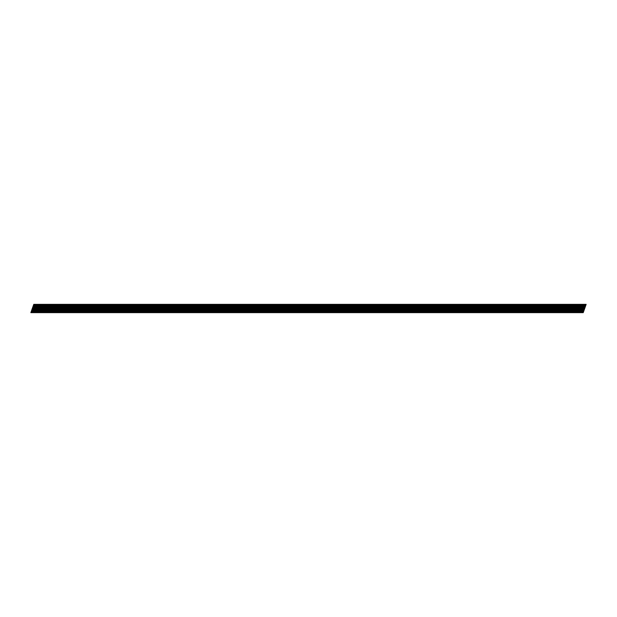 <?xml version="1.0" encoding="UTF-8"?>
<svg xmlns="http://www.w3.org/2000/svg" width="617" height="617" viewBox="0 0 617 617"><rect width="100%" height="100%" fill="white"/><g stroke="black" fill="none" stroke-linecap="round" stroke-linejoin="round"><path stroke-width="0.93" d="M578.792 312.642L579.533 312.642L582.471 304.358L581.731 304.358L578.792 312.642L576.772 312.642L579.71 304.358L578.97 304.358L576.031 312.642L576.772 312.642M573.27 312.642L574.011 312.642L576.949 304.358L576.209 304.358L573.27 312.642L571.242 312.642L574.188 304.358L573.44 304.358L570.501 312.642L571.242 312.642M567.74 312.642L568.481 312.642L571.419 304.358L570.679 304.358L567.74 312.642L565.72 312.642L568.658 304.358L567.918 304.358L564.979 312.642L565.72 312.642M562.218 312.642L562.959 312.642L565.897 304.358L565.157 304.358L562.218 312.642L560.197 312.642L563.136 304.358L562.396 304.358L559.449 312.642L560.197 312.642M556.688 312.642L557.429 312.642L560.367 304.358L559.627 304.358L556.688 312.642L554.668 312.642L557.606 304.358L556.866 304.358L553.927 312.642L554.668 312.642M551.166 312.642L551.907 312.642L554.845 304.358L554.105 304.358L551.166 312.642L549.145 312.642L552.084 304.358L551.343 304.358L548.405 312.642L549.145 312.642M545.636 312.642L546.377 312.642L549.323 304.358L548.575 304.358L545.636 312.642L543.616 312.642L546.554 304.358L545.814 304.358L542.875 312.642L543.616 312.642M540.114 312.642L540.854 312.642L543.793 304.358L543.053 304.358L540.114 312.642L538.093 312.642L541.032 304.358L540.291 304.358L537.353 312.642L538.093 312.642M534.584 312.642L535.332 312.642L538.271 304.358L537.53 304.358L534.584 312.642L532.564 312.642L535.51 304.358L534.762 304.358L531.823 312.642L532.564 312.642M529.062 312.642L529.802 312.642L532.741 304.358L532.001 304.358L529.062 312.642L527.041 312.642L529.98 304.358L529.239 304.358L526.301 312.642L527.041 312.642M523.54 312.642L524.28 312.642L527.219 304.358L526.478 304.358L523.54 312.642L521.512 312.642L524.458 304.358L523.717 304.358L520.771 312.642L521.512 312.642M518.01 312.642L518.75 312.642L521.689 304.358L520.949 304.358L518.01 312.642L515.989 312.642L518.928 304.358L518.187 304.358L515.249 312.642L515.989 312.642M512.488 312.642L513.228 312.642L516.167 304.358L515.426 304.358L512.488 312.642L510.467 312.642L513.406 304.358L512.665 304.358L509.719 312.642L510.467 312.642M506.958 312.642L507.698 312.642L510.645 304.358L509.897 304.358L506.958 312.642L504.937 312.642L507.876 304.358L507.135 304.358L504.197 312.642L504.937 312.642M501.436 312.642L502.176 312.642L505.115 304.358L504.374 304.358L501.436 312.642L499.415 312.642L502.354 304.358L501.613 304.358L498.675 312.642L499.415 312.642M495.906 312.642L496.654 312.642L499.593 304.358L498.852 304.358L495.906 312.642L493.885 312.642L496.824 304.358L496.083 304.358L493.145 312.642L493.885 312.642M490.384 312.642L491.124 312.642L494.063 304.358L493.322 304.358L490.384 312.642L488.363 312.642L491.302 304.358L490.561 304.358L487.623 312.642L488.363 312.642M484.862 312.642L485.602 312.642L488.541 304.358L487.8 304.358L484.862 312.642L482.833 312.642L485.78 304.358L485.031 304.358L482.093 312.642L482.833 312.642M479.332 312.642L480.072 312.642L483.011 304.358L482.27 304.358L479.332 312.642L477.311 312.642L480.25 304.358L479.509 304.358L476.571 312.642L477.311 312.642M473.81 312.642L474.55 312.642L477.489 304.358L476.748 304.358L473.81 312.642L471.789 312.642L474.728 304.358L473.987 304.358L471.041 312.642L471.789 312.642M468.28 312.642L469.02 312.642L471.959 304.358L471.218 304.358L468.28 312.642L466.259 312.642L469.198 304.358L468.457 304.358L465.519 312.642L466.259 312.642M462.758 312.642L463.498 312.642L466.437 304.358L465.696 304.358L462.758 312.642L460.737 312.642L463.676 304.358L462.935 304.358L459.997 312.642L460.737 312.642M457.228 312.642L457.968 312.642L460.914 304.358L460.174 304.358L457.228 312.642L455.207 312.642L458.146 304.358L457.405 304.358L454.467 312.642L455.207 312.642M451.706 312.642L452.446 312.642L455.385 304.358L454.644 304.358L451.706 312.642L449.685 312.642L452.623 304.358L451.883 304.358L448.945 312.642L449.685 312.642M446.176 312.642L446.924 312.642L449.862 304.358L449.122 304.358L446.176 312.642L444.155 312.642L447.101 304.358L446.353 304.358L443.415 312.642L444.155 312.642M440.654 312.642L441.394 312.642L444.333 304.358L443.592 304.358L440.654 312.642L438.633 312.642L441.571 304.358L440.831 304.358L437.893 312.642L438.633 312.642M435.132 312.642L435.872 312.642L438.81 304.358L438.07 304.358L435.132 312.642L433.103 312.642L436.049 304.358L435.309 304.358L432.363 312.642L433.103 312.642M429.602 312.642L430.342 312.642L433.281 304.358L432.54 304.358L429.602 312.642L427.581 312.642L430.519 304.358L429.779 304.358L426.841 312.642L427.581 312.642M424.08 312.642L424.82 312.642L427.758 304.358L427.018 304.358L424.08 312.642L422.059 312.642L424.997 304.358L424.257 304.358L421.318 312.642L422.059 312.642M418.55 312.642L419.29 312.642L422.236 304.358L421.488 304.358L418.55 312.642L416.529 312.642L419.467 304.358L418.727 304.358L415.789 312.642L416.529 312.642M413.028 312.642L413.768 312.642L416.706 304.358L415.966 304.358L413.028 312.642L411.007 312.642L413.945 304.358L413.205 304.358L410.266 312.642L411.007 312.642M407.498 312.642L408.246 312.642L411.184 304.358L410.444 304.358L407.498 312.642L405.477 312.642L408.415 304.358L407.675 304.358L404.737 312.642L405.477 312.642M401.976 312.642L402.716 312.642L405.654 304.358L404.914 304.358L401.976 312.642L399.955 312.642L402.893 304.358L402.153 304.358L399.214 312.642L399.955 312.642M396.453 312.642L397.194 312.642L400.132 304.358L399.392 304.358L396.453 312.642L394.425 312.642L397.371 304.358L396.623 304.358L393.685 312.642L394.425 312.642M390.923 312.642L391.664 312.642L394.602 304.358L393.862 304.358L390.923 312.642L388.903 312.642L391.841 304.358L391.101 304.358L388.162 312.642L388.903 312.642M385.401 312.642L386.142 312.642L389.08 304.358L388.34 304.358L385.401 312.642L383.381 312.642L386.319 304.358L385.579 304.358L382.633 312.642L383.381 312.642M379.871 312.642L380.612 312.642L383.55 304.358L382.81 304.358L379.871 312.642L377.851 312.642L380.789 304.358L380.049 304.358L377.11 312.642L377.851 312.642M374.349 312.642L375.09 312.642L378.028 304.358L377.288 304.358L374.349 312.642L372.329 312.642L375.267 304.358L374.527 304.358L371.588 312.642L372.329 312.642M368.819 312.642L369.56 312.642L372.506 304.358L371.766 304.358L368.819 312.642L366.799 312.642L369.737 304.358L368.997 304.358L366.058 312.642L366.799 312.642M363.297 312.642L364.038 312.642L366.976 304.358L366.236 304.358L363.297 312.642L361.277 312.642L364.215 304.358L363.475 304.358L360.536 312.642L361.277 312.642M357.767 312.642L358.516 312.642L361.454 304.358L360.714 304.358L357.767 312.642L355.747 312.642L358.693 304.358L357.945 304.358L355.006 312.642L355.747 312.642M352.245 312.642L352.986 312.642L355.924 304.358L355.184 304.358L352.245 312.642L350.225 312.642L353.163 304.358L352.423 304.358L349.484 312.642L350.225 312.642M346.723 312.642L347.464 312.642L350.402 304.358L349.662 304.358L346.723 312.642L344.695 312.642L347.641 304.358L346.901 304.358L343.954 312.642L344.695 312.642M341.193 312.642L341.934 312.642L344.872 304.358L344.132 304.358L341.193 312.642L339.173 312.642L342.111 304.358L341.371 304.358L338.432 312.642L339.173 312.642M335.671 312.642L336.412 312.642L339.35 304.358L338.61 304.358L335.671 312.642L333.65 312.642L336.589 304.358L335.849 304.358L332.91 312.642L333.65 312.642M330.141 312.642L330.882 312.642L333.828 304.358L333.08 304.358L330.141 312.642L328.121 312.642L331.059 304.358L330.319 304.358L327.38 312.642L328.121 312.642M324.619 312.642L325.36 312.642L328.298 304.358L327.558 304.358L324.619 312.642L322.598 312.642L325.537 304.358L324.797 304.358L321.858 312.642L322.598 312.642M319.089 312.642L319.837 312.642L322.776 304.358L322.035 304.358L319.089 312.642L317.069 312.642L320.007 304.358L319.267 304.358L316.328 312.642L317.069 312.642M313.567 312.642L314.308 312.642L317.246 304.358L316.506 304.358L313.567 312.642L311.546 312.642L314.485 304.358L313.745 304.358L310.806 312.642L311.546 312.642M308.045 312.642L308.785 312.642L311.724 304.358L310.983 304.358L308.045 312.642L306.017 312.642L308.963 304.358L308.215 304.358L305.276 312.642L306.017 312.642M302.515 312.642L303.255 312.642L306.194 304.358L305.454 304.358L302.515 312.642L300.494 312.642L303.433 304.358L302.692 304.358L299.754 312.642L300.494 312.642M296.993 312.642L297.733 312.642L300.672 304.358L299.931 304.358L296.993 312.642L294.972 312.642L297.911 304.358L297.17 304.358L294.224 312.642L294.972 312.642M291.463 312.642L292.203 312.642L295.15 304.358L294.402 304.358L291.463 312.642L289.442 312.642L292.381 304.358L291.64 304.358L288.702 312.642L289.442 312.642M285.941 312.642L286.681 312.642L289.62 304.358L288.879 304.358L285.941 312.642L283.92 312.642L286.859 304.358L286.118 304.358L283.18 312.642L283.92 312.642M280.411 312.642L281.151 312.642L284.098 304.358L283.357 304.358L280.411 312.642L278.39 312.642L281.329 304.358L280.588 304.358L277.65 312.642L278.39 312.642M274.889 312.642L275.629 312.642L278.568 304.358L277.827 304.358L274.889 312.642L272.868 312.642L275.807 304.358L275.066 304.358L272.128 312.642L272.868 312.642M269.359 312.642L270.107 312.642L273.046 304.358L272.305 304.358L269.359 312.642L267.338 312.642L270.285 304.358L269.536 304.358L266.598 312.642L267.338 312.642M263.837 312.642L264.577 312.642L267.516 304.358L266.775 304.358L263.837 312.642L261.816 312.642L264.755 304.358L264.014 304.358L261.076 312.642L261.816 312.642M258.315 312.642L259.055 312.642L261.994 304.358L261.253 304.358L258.315 312.642L256.294 312.642L259.233 304.358L258.492 304.358L255.546 312.642L256.294 312.642M252.785 312.642L253.525 312.642L256.464 304.358L255.723 304.358L252.785 312.642L250.764 312.642L253.703 304.358L252.962 304.358L250.024 312.642L250.764 312.642M247.263 312.642L248.003 312.642L250.942 304.358L250.201 304.358L247.263 312.642L245.242 312.642L248.181 304.358L247.44 304.358L244.502 312.642L245.242 312.642M241.733 312.642L242.473 312.642L245.419 304.358L244.671 304.358L241.733 312.642L239.712 312.642L242.651 304.358L241.91 304.358L238.972 312.642L239.712 312.642M236.211 312.642L236.951 312.642L239.89 304.358L239.149 304.358L236.211 312.642L234.19 312.642L237.129 304.358L236.388 304.358L233.45 312.642L234.19 312.642M230.681 312.642L231.429 312.642L234.367 304.358L233.627 304.358L230.681 312.642L228.66 312.642L231.599 304.358L230.858 304.358L227.92 312.642L228.66 312.642M225.159 312.642L225.899 312.642L228.838 304.358L228.097 304.358L225.159 312.642L223.138 312.642L226.077 304.358L225.336 304.358L222.398 312.642L223.138 312.642M219.637 312.642L220.377 312.642L223.315 304.358L222.575 304.358L219.637 312.642L217.608 312.642L220.554 304.358L219.806 304.358L216.868 312.642L217.608 312.642M214.107 312.642L214.847 312.642L217.786 304.358L217.045 304.358L214.107 312.642L212.086 312.642L215.025 304.358L214.284 304.358L211.346 312.642L212.086 312.642M208.585 312.642L209.325 312.642L212.263 304.358L211.523 304.358L208.585 312.642L206.564 312.642L209.502 304.358L208.762 304.358L205.816 312.642L206.564 312.642M203.055 312.642L203.795 312.642L206.741 304.358L205.993 304.358L203.055 312.642L201.034 312.642L203.972 304.358L203.232 304.358L200.294 312.642L201.034 312.642M197.533 312.642L198.273 312.642L201.211 304.358L200.471 304.358L197.533 312.642L195.512 312.642L198.45 304.358L197.71 304.358L194.771 312.642L195.512 312.642M192.003 312.642L192.743 312.642L195.689 304.358L194.949 304.358L192.003 312.642L189.982 312.642L192.92 304.358L192.18 304.358L189.242 312.642L189.982 312.642M186.481 312.642L187.221 312.642L190.159 304.358L189.419 304.358L186.481 312.642L184.46 312.642L187.398 304.358L186.658 304.358L183.719 312.642L184.46 312.642M180.958 312.642L181.699 312.642L184.637 304.358L183.897 304.358L180.958 312.642L178.93 312.642L181.876 304.358L181.128 304.358L178.19 312.642L178.93 312.642M175.429 312.642L176.169 312.642L179.107 304.358L178.367 304.358L175.429 312.642L173.408 312.642L176.346 304.358L175.606 304.358L172.667 312.642L173.408 312.642M169.906 312.642L170.647 312.642L173.585 304.358L172.845 304.358L169.906 312.642L167.886 312.642L170.824 304.358L170.084 304.358L167.138 312.642L167.886 312.642M164.377 312.642L165.117 312.642L168.055 304.358L167.315 304.358L164.377 312.642L162.356 312.642L165.294 304.358L164.554 304.358L161.615 312.642L162.356 312.642M158.854 312.642L159.595 312.642L162.533 304.358L161.793 304.358L158.854 312.642L156.834 312.642L159.772 304.358L159.032 304.358L156.093 312.642L156.834 312.642M153.325 312.642L154.065 312.642L157.011 304.358L156.263 304.358L153.325 312.642L151.304 312.642L154.242 304.358L153.502 304.358L150.563 312.642L151.304 312.642M147.802 312.642L148.543 312.642L151.481 304.358L150.741 304.358L147.802 312.642L145.782 312.642L148.72 304.358L147.98 304.358L145.041 312.642L145.782 312.642M142.272 312.642L143.021 312.642L145.959 304.358L145.219 304.358L142.272 312.642L140.252 312.642L143.19 304.358L142.45 304.358L139.511 312.642L140.252 312.642M136.75 312.642L137.491 312.642L140.429 304.358L139.689 304.358L136.75 312.642L134.73 312.642L137.668 304.358L136.928 304.358L133.989 312.642L134.73 312.642M131.228 312.642L131.969 312.642L134.907 304.358L134.167 304.358L131.228 312.642L129.2 312.642L132.146 304.358L131.406 304.358L128.459 312.642L129.2 312.642M125.698 312.642L126.439 312.642L129.377 304.358L128.637 304.358L125.698 312.642L123.678 312.642L126.616 304.358L125.876 304.358L122.937 312.642L123.678 312.642M120.176 312.642L120.917 312.642L123.855 304.358L123.115 304.358L120.176 312.642L118.155 312.642L121.094 304.358L120.354 304.358L117.407 312.642L118.155 312.642M114.646 312.642L115.387 312.642L118.333 304.358L117.585 304.358L114.646 312.642L112.626 312.642L115.564 304.358L114.824 304.358L111.885 312.642L112.626 312.642M109.124 312.642L109.865 312.642L112.803 304.358L112.063 304.358L109.124 312.642L107.103 312.642L110.042 304.358L109.302 304.358L106.363 312.642L107.103 312.642M103.594 312.642L104.335 312.642L107.281 304.358L106.54 304.358L103.594 312.642L101.574 312.642L104.512 304.358L103.772 304.358L100.833 312.642L101.574 312.642M98.072 312.642L98.813 312.642L101.751 304.358L101.011 304.358L98.072 312.642L96.051 312.642L98.99 304.358L98.25 304.358L95.311 312.642L96.051 312.642M92.55 312.642L93.29 312.642L96.229 304.358L95.488 304.358L92.55 312.642L90.522 312.642L93.468 304.358L92.72 304.358L89.781 312.642L90.522 312.642M87.02 312.642L87.761 312.642L90.699 304.358L89.959 304.358L87.02 312.642L84.999 312.642L87.938 304.358L87.198 304.358L84.259 312.642L84.999 312.642M81.498 312.642L82.238 312.642L85.177 304.358L84.436 304.358L81.498 312.642L79.477 312.642L82.416 304.358L81.675 304.358L78.729 312.642L79.477 312.642M75.968 312.642L76.709 312.642L79.647 304.358L78.907 304.358L75.968 312.642L73.947 312.642L76.886 304.358L76.146 304.358L73.207 312.642L73.947 312.642M70.446 312.642L71.186 312.642L74.125 304.358L73.384 304.358L70.446 312.642L68.425 312.642L71.364 304.358L70.623 304.358L67.685 312.642L68.425 312.642M64.916 312.642L65.657 312.642L68.603 304.358L67.855 304.358L64.916 312.642L62.895 312.642L65.834 304.358L65.094 304.358L62.155 312.642L62.895 312.642M59.394 312.642L60.134 312.642L63.073 304.358L62.332 304.358L59.394 312.642L57.373 312.642L60.312 304.358L59.571 304.358L56.633 312.642L57.373 312.642M53.864 312.642L54.612 312.642L57.551 304.358L56.81 304.358L53.864 312.642L51.843 312.642L54.782 304.358L54.041 304.358L51.103 312.642L51.843 312.642M48.342 312.642L49.082 312.642L52.021 304.358L51.28 304.358L48.342 312.642L46.321 312.642L49.26 304.358L48.519 304.358L45.581 312.642L46.321 312.642M42.82 312.642L43.56 312.642L46.499 304.358L45.758 304.358L42.82 312.642L40.791 312.642L43.738 304.358L42.997 304.358L40.051 312.642L40.791 312.642M37.29 312.642L38.03 312.642L40.969 304.358L40.228 304.358L37.29 312.642L35.269 312.642L38.208 304.358L37.467 304.358L34.529 312.642L35.269 312.642M31.768 312.642L32.508 312.642L35.447 304.358L34.706 304.358L31.768 312.642L30.85 312.642L33.788 304.358L34.706 304.358M585.232 304.358L586.15 304.358L583.212 312.642L582.294 312.642L585.232 304.358L584.492 304.358L581.553 312.642L582.294 312.642M581.553 312.642L579.533 312.642M576.031 312.642L574.011 312.642M570.501 312.642L568.481 312.642M564.979 312.642L562.959 312.642M559.449 312.642L557.429 312.642M553.927 312.642L551.907 312.642M548.405 312.642L546.377 312.642M542.875 312.642L540.854 312.642M537.353 312.642L535.332 312.642M531.823 312.642L529.802 312.642M526.301 312.642L524.28 312.642M520.771 312.642L518.75 312.642M515.249 312.642L513.228 312.642M509.719 312.642L507.698 312.642M504.197 312.642L502.176 312.642M498.675 312.642L496.654 312.642M493.145 312.642L491.124 312.642M487.623 312.642L485.602 312.642M482.093 312.642L480.072 312.642M476.571 312.642L474.55 312.642M471.041 312.642L469.02 312.642M465.519 312.642L463.498 312.642M459.997 312.642L457.968 312.642M454.467 312.642L452.446 312.642M448.945 312.642L446.924 312.642M443.415 312.642L441.394 312.642M437.893 312.642L435.872 312.642M432.363 312.642L430.342 312.642M426.841 312.642L424.82 312.642M421.318 312.642L419.29 312.642M415.789 312.642L413.768 312.642M410.266 312.642L408.246 312.642M404.737 312.642L402.716 312.642M399.214 312.642L397.194 312.642M393.685 312.642L391.664 312.642M388.162 312.642L386.142 312.642M382.633 312.642L380.612 312.642M377.11 312.642L375.09 312.642M371.588 312.642L369.56 312.642M366.058 312.642L364.038 312.642M360.536 312.642L358.516 312.642M355.006 312.642L352.986 312.642M349.484 312.642L347.464 312.642M343.954 312.642L341.934 312.642M338.432 312.642L336.412 312.642M332.91 312.642L330.882 312.642M327.38 312.642L325.36 312.642M321.858 312.642L319.837 312.642M316.328 312.642L314.308 312.642M310.806 312.642L308.785 312.642M305.276 312.642L303.255 312.642M299.754 312.642L297.733 312.642M294.224 312.642L292.203 312.642M288.702 312.642L286.681 312.642M283.18 312.642L281.151 312.642M277.65 312.642L275.629 312.642M272.128 312.642L270.107 312.642M266.598 312.642L264.577 312.642M261.076 312.642L259.055 312.642M255.546 312.642L253.525 312.642M250.024 312.642L248.003 312.642M244.502 312.642L242.473 312.642M238.972 312.642L236.951 312.642M233.45 312.642L231.429 312.642M227.92 312.642L225.899 312.642M222.398 312.642L220.377 312.642M216.868 312.642L214.847 312.642M211.346 312.642L209.325 312.642M205.816 312.642L203.795 312.642M200.294 312.642L198.273 312.642M194.771 312.642L192.743 312.642M189.242 312.642L187.221 312.642M183.719 312.642L181.699 312.642M178.19 312.642L176.169 312.642M172.667 312.642L170.647 312.642M167.138 312.642L165.117 312.642M161.615 312.642L159.595 312.642M156.093 312.642L154.065 312.642M150.563 312.642L148.543 312.642M145.041 312.642L143.021 312.642M139.511 312.642L137.491 312.642M133.989 312.642L131.969 312.642M128.459 312.642L126.439 312.642M122.937 312.642L120.917 312.642M117.407 312.642L115.387 312.642M111.885 312.642L109.865 312.642M106.363 312.642L104.335 312.642M100.833 312.642L98.813 312.642M95.311 312.642L93.29 312.642M89.781 312.642L87.761 312.642M84.259 312.642L82.238 312.642M78.729 312.642L76.709 312.642M73.207 312.642L71.186 312.642M67.685 312.642L65.657 312.642M62.155 312.642L60.134 312.642M56.633 312.642L54.612 312.642M51.103 312.642L49.082 312.642M45.581 312.642L43.56 312.642M40.051 312.642L38.03 312.642M34.529 312.642L32.508 312.642M35.447 304.358L37.467 304.358M38.208 304.358L40.228 304.358M40.969 304.358L42.997 304.358M43.738 304.358L45.758 304.358M46.499 304.358L48.519 304.358M49.26 304.358L51.28 304.358M52.021 304.358L54.041 304.358M54.782 304.358L56.81 304.358M57.551 304.358L59.571 304.358M60.312 304.358L62.332 304.358M63.073 304.358L65.094 304.358M65.834 304.358L67.855 304.358M68.603 304.358L70.623 304.358M71.364 304.358L73.384 304.358M74.125 304.358L76.146 304.358M76.886 304.358L78.907 304.358M79.647 304.358L81.675 304.358M82.416 304.358L84.436 304.358M85.177 304.358L87.198 304.358M87.938 304.358L89.959 304.358M90.699 304.358L92.72 304.358M93.468 304.358L95.488 304.358M96.229 304.358L98.25 304.358M98.99 304.358L101.011 304.358M101.751 304.358L103.772 304.358M104.512 304.358L106.54 304.358M107.281 304.358L109.302 304.358M110.042 304.358L112.063 304.358M112.803 304.358L114.824 304.358M115.564 304.358L117.585 304.358M118.333 304.358L120.354 304.358M121.094 304.358L123.115 304.358M123.855 304.358L125.876 304.358M126.616 304.358L128.637 304.358M129.377 304.358L131.406 304.358M132.146 304.358L134.167 304.358M134.907 304.358L136.928 304.358M137.668 304.358L139.689 304.358M140.429 304.358L142.45 304.358M143.19 304.358L145.219 304.358M145.959 304.358L147.98 304.358M148.72 304.358L150.741 304.358M151.481 304.358L153.502 304.358M154.242 304.358L156.263 304.358M157.011 304.358L159.032 304.358M159.772 304.358L161.793 304.358M162.533 304.358L164.554 304.358M165.294 304.358L167.315 304.358M168.055 304.358L170.084 304.358M170.824 304.358L172.845 304.358M173.585 304.358L175.606 304.358M176.346 304.358L178.367 304.358M179.107 304.358L181.128 304.358M181.876 304.358L183.897 304.358M184.637 304.358L186.658 304.358M187.398 304.358L189.419 304.358M190.159 304.358L192.18 304.358M192.92 304.358L194.949 304.358M195.689 304.358L197.71 304.358M198.45 304.358L200.471 304.358M201.211 304.358L203.232 304.358M203.972 304.358L205.993 304.358M206.741 304.358L208.762 304.358M209.502 304.358L211.523 304.358M212.263 304.358L214.284 304.358M215.025 304.358L217.045 304.358M217.786 304.358L219.806 304.358M220.554 304.358L222.575 304.358M223.315 304.358L225.336 304.358M226.077 304.358L228.097 304.358M228.838 304.358L230.858 304.358M231.599 304.358L233.627 304.358M234.367 304.358L236.388 304.358M237.129 304.358L239.149 304.358M239.89 304.358L241.91 304.358M242.651 304.358L244.671 304.358M245.419 304.358L247.44 304.358M248.181 304.358L250.201 304.358M250.942 304.358L252.962 304.358M253.703 304.358L255.723 304.358M256.464 304.358L258.492 304.358M259.233 304.358L261.253 304.358M261.994 304.358L264.014 304.358M264.755 304.358L266.775 304.358M267.516 304.358L269.536 304.358M270.285 304.358L272.305 304.358M273.046 304.358L275.066 304.358M275.807 304.358L277.827 304.358M278.568 304.358L280.588 304.358M281.329 304.358L283.357 304.358M284.098 304.358L286.118 304.358M286.859 304.358L288.879 304.358M289.62 304.358L291.64 304.358M292.381 304.358L294.402 304.358M295.15 304.358L297.17 304.358M297.911 304.358L299.931 304.358M300.672 304.358L302.692 304.358M303.433 304.358L305.454 304.358M306.194 304.358L308.215 304.358M308.963 304.358L310.983 304.358M311.724 304.358L313.745 304.358M314.485 304.358L316.506 304.358M317.246 304.358L319.267 304.358M320.007 304.358L322.035 304.358M322.776 304.358L324.797 304.358M325.537 304.358L327.558 304.358M328.298 304.358L330.319 304.358M331.059 304.358L333.08 304.358M333.828 304.358L335.849 304.358M336.589 304.358L338.61 304.358M339.35 304.358L341.371 304.358M342.111 304.358L344.132 304.358M344.872 304.358L346.901 304.358M347.641 304.358L349.662 304.358M350.402 304.358L352.423 304.358M353.163 304.358L355.184 304.358M355.924 304.358L357.945 304.358M358.693 304.358L360.714 304.358M361.454 304.358L363.475 304.358M364.215 304.358L366.236 304.358M366.976 304.358L368.997 304.358M369.737 304.358L371.766 304.358M372.506 304.358L374.527 304.358M375.267 304.358L377.288 304.358M378.028 304.358L380.049 304.358M380.789 304.358L382.81 304.358M383.55 304.358L385.579 304.358M386.319 304.358L388.34 304.358M389.08 304.358L391.101 304.358M391.841 304.358L393.862 304.358M394.602 304.358L396.623 304.358M397.371 304.358L399.392 304.358M400.132 304.358L402.153 304.358M402.893 304.358L404.914 304.358M405.654 304.358L407.675 304.358M408.415 304.358L410.444 304.358M411.184 304.358L413.205 304.358M413.945 304.358L415.966 304.358M416.706 304.358L418.727 304.358M419.467 304.358L421.488 304.358M422.236 304.358L424.257 304.358M424.997 304.358L427.018 304.358M427.758 304.358L429.779 304.358M430.519 304.358L432.54 304.358M433.281 304.358L435.309 304.358M436.049 304.358L438.07 304.358M438.81 304.358L440.831 304.358M441.571 304.358L443.592 304.358M444.333 304.358L446.353 304.358M447.101 304.358L449.122 304.358M449.862 304.358L451.883 304.358M452.623 304.358L454.644 304.358M455.385 304.358L457.405 304.358M458.146 304.358L460.174 304.358M460.914 304.358L462.935 304.358M463.676 304.358L465.696 304.358M466.437 304.358L468.457 304.358M469.198 304.358L471.218 304.358M471.959 304.358L473.987 304.358M474.728 304.358L476.748 304.358M477.489 304.358L479.509 304.358M480.25 304.358L482.27 304.358M483.011 304.358L485.031 304.358M485.78 304.358L487.8 304.358M488.541 304.358L490.561 304.358M491.302 304.358L493.322 304.358M494.063 304.358L496.083 304.358M496.824 304.358L498.852 304.358M499.593 304.358L501.613 304.358M502.354 304.358L504.374 304.358M505.115 304.358L507.135 304.358M507.876 304.358L509.897 304.358M510.645 304.358L512.665 304.358M513.406 304.358L515.426 304.358M516.167 304.358L518.187 304.358M518.928 304.358L520.949 304.358M521.689 304.358L523.717 304.358M524.458 304.358L526.478 304.358M527.219 304.358L529.239 304.358M529.98 304.358L532.001 304.358M532.741 304.358L534.762 304.358M535.51 304.358L537.53 304.358M538.271 304.358L540.291 304.358M541.032 304.358L543.053 304.358M543.793 304.358L545.814 304.358M546.554 304.358L548.575 304.358M549.323 304.358L551.343 304.358M552.084 304.358L554.105 304.358M554.845 304.358L556.866 304.358M557.606 304.358L559.627 304.358M560.367 304.358L562.396 304.358M563.136 304.358L565.157 304.358M565.897 304.358L567.918 304.358M568.658 304.358L570.679 304.358M571.419 304.358L573.44 304.358M574.188 304.358L576.209 304.358M576.949 304.358L578.97 304.358M579.71 304.358L581.731 304.358M582.471 304.358L584.492 304.358M31.043 312.642L33.981 304.358M33.812 312.642L36.75 304.358M33.225 312.642L36.164 304.358M36.573 312.642L39.511 304.358M35.987 312.642L38.933 304.358M39.334 312.642L42.272 304.358M38.755 312.642L41.694 304.358M42.095 312.642L45.033 304.358M41.516 312.642L44.455 304.358M44.856 312.642L47.802 304.358M44.277 312.642L47.216 304.358M47.625 312.642L50.563 304.358M47.039 312.642L49.977 304.358M50.386 312.642L53.324 304.358M49.807 312.642L52.746 304.358M53.147 312.642L56.085 304.358M52.568 312.642L55.507 304.358M55.908 312.642L58.846 304.358M55.329 312.642L58.268 304.358M58.677 312.642L61.615 304.358M58.091 312.642L61.029 304.358M61.438 312.642L64.376 304.358M60.852 312.642L63.798 304.358M64.199 312.642L67.137 304.358M63.62 312.642L66.559 304.358M66.96 312.642L69.898 304.358M66.381 312.642L69.32 304.358M69.721 312.642L72.667 304.358M69.143 312.642L72.081 304.358M72.49 312.642L75.428 304.358M71.904 312.642L74.842 304.358M75.251 312.642L78.189 304.358M74.665 312.642L77.611 304.358M78.012 312.642L80.95 304.358M77.434 312.642L80.372 304.358M80.773 312.642L83.711 304.358M80.195 312.642L83.133 304.358M83.534 312.642L86.48 304.358M82.956 312.642L85.894 304.358M86.303 312.642L89.241 304.358M85.717 312.642L88.655 304.358M89.064 312.642L92.002 304.358M88.486 312.642L91.424 304.358M91.825 312.642L94.763 304.358M91.247 312.642L94.185 304.358M94.586 312.642L97.532 304.358M94.008 312.642L96.946 304.358M97.355 312.642L100.293 304.358M96.769 312.642L99.707 304.358M100.116 312.642L103.054 304.358M99.53 312.642L102.476 304.358M102.877 312.642L105.815 304.358M102.299 312.642L105.237 304.358M105.638 312.642L108.577 304.358M105.06 312.642L107.998 304.358M108.399 312.642L111.345 304.358M107.821 312.642L110.759 304.358M111.168 312.642L114.106 304.358M110.582 312.642L113.52 304.358M113.929 312.642L116.868 304.358M113.351 312.642L116.289 304.358M116.69 312.642L119.629 304.358M116.112 312.642L119.05 304.358M119.451 312.642L122.39 304.358M118.873 312.642L121.811 304.358M122.22 312.642L125.158 304.358M121.634 312.642L124.572 304.358M124.981 312.642L127.92 304.358M124.395 312.642L127.341 304.358M127.742 312.642L130.681 304.358M127.164 312.642L130.102 304.358M130.503 312.642L133.442 304.358M129.925 312.642L132.863 304.358M133.264 312.642L136.21 304.358M132.686 312.642L135.624 304.358M136.033 312.642L138.972 304.358M135.447 312.642L138.385 304.358M138.794 312.642L141.733 304.358M138.208 312.642L141.154 304.358M141.555 312.642L144.494 304.358M140.977 312.642L143.915 304.358M144.316 312.642L147.255 304.358M143.738 312.642L146.676 304.358M147.085 312.642L150.024 304.358M146.499 312.642L149.437 304.358M149.846 312.642L152.785 304.358M149.26 312.642L152.206 304.358M152.607 312.642L155.546 304.358M152.029 312.642L154.967 304.358M155.368 312.642L158.307 304.358M154.79 312.642L157.728 304.358M158.129 312.642L161.076 304.358M157.551 312.642L160.489 304.358M160.898 312.642L163.837 304.358M160.312 312.642L163.25 304.358M163.659 312.642L166.598 304.358M163.073 312.642L166.019 304.358M166.42 312.642L169.359 304.358M165.842 312.642L168.78 304.358M169.181 312.642L172.12 304.358M168.603 312.642L171.541 304.358M171.942 312.642L174.889 304.358M171.364 312.642L174.303 304.358M174.711 312.642L177.65 304.358M174.125 312.642L177.064 304.358M177.472 312.642L180.411 304.358M176.894 312.642L179.832 304.358M180.233 312.642L183.172 304.358M179.655 312.642L182.593 304.358M182.994 312.642L185.933 304.358M182.416 312.642L185.355 304.358M185.763 312.642L188.702 304.358M185.177 312.642L188.116 304.358M188.524 312.642L191.463 304.358M187.938 312.642L190.884 304.358M191.285 312.642L194.224 304.358M190.707 312.642L193.645 304.358M194.046 312.642L196.985 304.358M193.468 312.642L196.407 304.358M196.808 312.642L199.754 304.358M196.229 312.642L199.168 304.358M199.576 312.642L202.515 304.358M198.99 312.642L201.929 304.358M202.337 312.642L205.276 304.358M201.759 312.642L204.697 304.358M205.099 312.642L208.037 304.358M204.52 312.642L207.459 304.358M207.86 312.642L210.798 304.358M207.281 312.642L210.22 304.358M210.628 312.642L213.567 304.358M210.042 312.642L212.981 304.358M213.389 312.642L216.328 304.358M212.803 312.642L215.749 304.358M216.151 312.642L219.089 304.358M215.572 312.642L218.511 304.358M218.912 312.642L221.85 304.358M218.333 312.642L221.272 304.358M221.673 312.642L224.619 304.358M221.094 312.642L224.033 304.358M224.441 312.642L227.38 304.358M223.855 312.642L226.794 304.358M227.203 312.642L230.141 304.358M226.616 312.642L229.563 304.358M229.964 312.642L232.902 304.358M229.385 312.642L232.324 304.358M232.725 312.642L235.663 304.358M232.146 312.642L235.085 304.358M235.486 312.642L238.432 304.358M234.907 312.642L237.846 304.358M238.255 312.642L241.193 304.358M237.668 312.642L240.615 304.358M241.016 312.642L243.954 304.358M240.437 312.642L243.376 304.358M243.777 312.642L246.715 304.358M243.198 312.642L246.137 304.358M246.538 312.642L249.484 304.358M245.959 312.642L248.898 304.358M249.307 312.642L252.245 304.358M248.72 312.642L251.659 304.358M252.068 312.642L255.006 304.358M251.481 312.642L254.428 304.358M254.829 312.642L257.767 304.358M254.25 312.642L257.189 304.358M257.59 312.642L260.528 304.358M257.011 312.642L259.95 304.358M260.351 312.642L263.297 304.358M259.772 312.642L262.711 304.358M263.12 312.642L266.058 304.358M262.534 312.642L265.472 304.358M265.881 312.642L268.819 304.358M265.302 312.642L268.241 304.358M268.642 312.642L271.58 304.358M268.063 312.642L271.002 304.358M271.403 312.642L274.341 304.358M270.824 312.642L273.763 304.358M274.172 312.642L277.11 304.358M273.586 312.642L276.524 304.358M276.933 312.642L279.871 304.358M276.347 312.642L279.293 304.358M279.694 312.642L282.632 304.358M279.115 312.642L282.054 304.358M282.455 312.642L285.393 304.358M281.876 312.642L284.815 304.358M285.216 312.642L288.162 304.358M284.638 312.642L287.576 304.358M287.985 312.642L290.923 304.358M287.399 312.642L290.337 304.358M290.746 312.642L293.684 304.358M290.167 312.642L293.106 304.358M293.507 312.642L296.445 304.358M292.928 312.642L295.867 304.358M296.268 312.642L299.206 304.358M295.69 312.642L298.628 304.358M299.037 312.642L301.975 304.358M298.451 312.642L301.389 304.358M301.798 312.642L304.736 304.358M301.212 312.642L304.158 304.358M304.559 312.642L307.497 304.358M303.98 312.642L306.919 304.358M307.32 312.642L310.258 304.358M306.742 312.642L309.68 304.358M310.081 312.642L313.027 304.358M309.503 312.642L312.441 304.358M312.85 312.642L315.788 304.358M312.264 312.642L315.202 304.358M315.611 312.642L318.549 304.358M315.025 312.642L317.971 304.358M318.372 312.642L321.31 304.358M317.794 312.642L320.732 304.358M321.133 312.642L324.072 304.358M320.555 312.642L323.493 304.358M323.894 312.642L326.84 304.358M323.316 312.642L326.254 304.358M326.663 312.642L329.601 304.358M326.077 312.642L329.023 304.358M329.424 312.642L332.362 304.358M328.846 312.642L331.784 304.358M332.185 312.642L335.124 304.358M331.607 312.642L334.545 304.358M334.946 312.642L337.892 304.358M334.368 312.642L337.306 304.358M337.715 312.642L340.653 304.358M337.129 312.642L340.067 304.358M340.476 312.642L343.414 304.358M339.89 312.642L342.836 304.358M343.237 312.642L346.176 304.358M342.659 312.642L345.597 304.358M345.998 312.642L348.937 304.358M345.42 312.642L348.358 304.358M348.759 312.642L351.705 304.358M348.181 312.642L351.119 304.358M351.528 312.642L354.466 304.358M350.942 312.642L353.88 304.358M354.289 312.642L357.228 304.358M353.711 312.642L356.649 304.358M357.05 312.642L359.989 304.358M356.472 312.642L359.41 304.358M359.811 312.642L362.75 304.358M359.233 312.642L362.171 304.358M362.58 312.642L365.519 304.358M361.994 312.642L364.932 304.358M365.341 312.642L368.28 304.358M364.755 312.642L367.701 304.358M368.102 312.642L371.041 304.358M367.524 312.642L370.462 304.358M370.863 312.642L373.802 304.358M370.285 312.642L373.223 304.358M373.624 312.642L376.571 304.358M373.046 312.642L375.984 304.358M376.393 312.642L379.332 304.358M375.807 312.642L378.745 304.358M379.154 312.642L382.093 304.358M378.568 312.642L381.514 304.358M381.915 312.642L384.854 304.358M381.337 312.642L384.275 304.358M384.676 312.642L387.615 304.358M384.098 312.642L387.036 304.358M387.445 312.642L390.384 304.358M386.859 312.642L389.797 304.358M390.206 312.642L393.145 304.358M389.62 312.642L392.566 304.358M392.967 312.642L395.906 304.358M392.389 312.642L395.327 304.358M395.728 312.642L398.667 304.358M395.15 312.642L398.088 304.358M398.489 312.642L401.436 304.358M397.911 312.642L400.849 304.358M401.258 312.642L404.197 304.358M400.672 312.642L403.611 304.358M404.019 312.642L406.958 304.358M403.433 312.642L406.379 304.358M406.78 312.642L409.719 304.358M406.202 312.642L409.14 304.358M409.541 312.642L412.48 304.358M408.963 312.642L411.901 304.358M412.303 312.642L415.249 304.358M411.724 312.642L414.663 304.358M415.071 312.642L418.01 304.358M414.485 312.642L417.424 304.358M417.832 312.642L420.771 304.358M417.254 312.642L420.192 304.358M420.593 312.642L423.532 304.358M420.015 312.642L422.953 304.358M423.355 312.642L426.301 304.358M422.776 312.642L425.715 304.358M426.123 312.642L429.062 304.358M425.537 312.642L428.476 304.358M428.884 312.642L431.823 304.358M428.298 312.642L431.244 304.358M431.645 312.642L434.584 304.358M431.067 312.642L434.006 304.358M434.407 312.642L437.345 304.358M433.828 312.642L436.767 304.358M437.168 312.642L440.114 304.358M436.589 312.642L439.528 304.358M439.936 312.642L442.875 304.358M439.35 312.642L442.289 304.358M442.697 312.642L445.636 304.358M442.119 312.642L445.058 304.358M445.459 312.642L448.397 304.358M444.88 312.642L447.819 304.358M448.22 312.642L451.158 304.358M447.641 312.642L450.58 304.358M450.988 312.642L453.927 304.358M450.402 312.642L453.341 304.358M453.75 312.642L456.688 304.358M453.163 312.642L456.11 304.358M456.511 312.642L459.449 304.358M455.932 312.642L458.871 304.358M459.272 312.642L462.21 304.358M458.693 312.642L461.632 304.358M462.033 312.642L464.979 304.358M461.454 312.642L464.393 304.358M464.802 312.642L467.74 304.358M464.215 312.642L467.154 304.358M467.563 312.642L470.501 304.358M466.976 312.642L469.923 304.358M470.324 312.642L473.262 304.358M469.745 312.642L472.684 304.358M473.085 312.642L476.023 304.358M472.506 312.642L475.445 304.358M475.846 312.642L478.792 304.358M475.267 312.642L478.206 304.358M478.615 312.642L481.553 304.358M478.028 312.642L480.975 304.358M481.376 312.642L484.314 304.358M480.797 312.642L483.736 304.358M484.137 312.642L487.075 304.358M483.558 312.642L486.497 304.358M486.898 312.642L489.844 304.358M486.319 312.642L489.258 304.358M489.667 312.642L492.605 304.358M489.08 312.642L492.019 304.358M492.428 312.642L495.366 304.358M491.842 312.642L494.788 304.358M495.189 312.642L498.127 304.358M494.61 312.642L497.549 304.358M497.95 312.642L500.888 304.358M497.371 312.642L500.31 304.358M500.711 312.642L503.657 304.358M500.132 312.642L503.071 304.358M503.48 312.642L506.418 304.358M502.894 312.642L505.832 304.358M506.241 312.642L509.179 304.358M505.662 312.642L508.601 304.358M509.002 312.642L511.94 304.358M508.423 312.642L511.362 304.358M511.763 312.642L514.701 304.358M511.184 312.642L514.123 304.358M514.532 312.642L517.47 304.358M513.946 312.642L516.884 304.358M517.293 312.642L520.231 304.358M516.707 312.642L519.653 304.358M520.054 312.642L522.992 304.358M519.475 312.642L522.414 304.358M522.815 312.642L525.753 304.358M522.237 312.642L525.175 304.358M525.576 312.642L528.522 304.358M524.998 312.642L527.936 304.358M528.345 312.642L531.283 304.358M527.759 312.642L530.697 304.358M531.106 312.642L534.044 304.358M530.527 312.642L533.466 304.358M533.867 312.642L536.805 304.358M533.289 312.642L536.227 304.358M536.628 312.642L539.567 304.358M536.05 312.642L538.988 304.358M539.397 312.642L542.335 304.358M538.811 312.642L541.749 304.358M542.158 312.642L545.096 304.358M541.572 312.642L544.518 304.358M544.919 312.642L547.857 304.358M544.341 312.642L547.279 304.358M547.68 312.642L550.619 304.358M547.102 312.642L550.04 304.358M550.441 312.642L553.387 304.358M549.863 312.642L552.801 304.358M553.21 312.642L556.148 304.358M552.624 312.642L555.562 304.358M555.971 312.642L558.909 304.358M555.385 312.642L558.331 304.358M558.732 312.642L561.671 304.358M558.154 312.642L561.092 304.358M561.493 312.642L564.432 304.358M560.915 312.642L563.853 304.358M564.254 312.642L567.2 304.358M563.676 312.642L566.614 304.358M567.023 312.642L569.961 304.358M566.437 312.642L569.383 304.358M569.784 312.642L572.723 304.358M569.206 312.642L572.144 304.358M572.545 312.642L575.484 304.358M571.967 312.642L574.905 304.358M575.306 312.642L578.252 304.358M574.728 312.642L577.666 304.358M578.075 312.642L581.013 304.358M577.489 312.642L580.427 304.358M580.836 312.642L583.775 304.358M580.25 312.642L583.196 304.358M583.019 312.642L585.957 304.358"/></g></svg>
